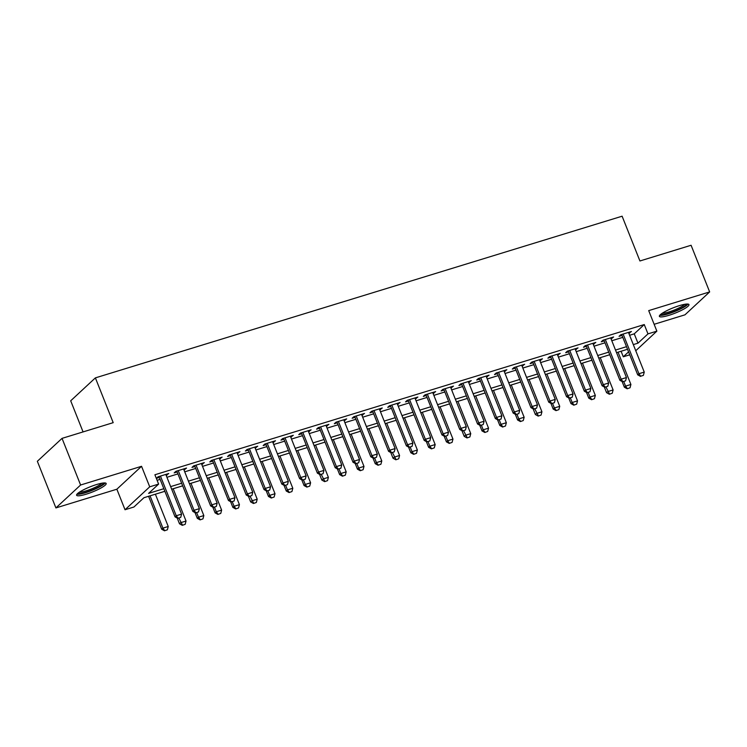 <?xml version="1.0" encoding="UTF-8"?>
<svg xmlns="http://www.w3.org/2000/svg" width="747" height="747" viewBox="0 0 747 747"><rect width="100%" height="100%" fill="white"/><g stroke="black" fill="none" stroke-linecap="round" stroke-linejoin="round"><path stroke-width="1.12" d="M86.185 494.197A15.911 2.82 158.3 0 0 106.177 483.486A15.911 2.82 158.3 0 0 96.596 484.532A15.911 2.82 158.3 0 0 76.605 495.252A15.911 2.82 158.3 0 0 86.185 494.197M668.967 315.309A15.911 2.82 158.3 0 0 688.958 304.589A15.911 2.82 158.3 0 0 679.378 305.644A15.911 2.82 158.3 0 0 659.386 316.364A15.911 2.82 158.3 0 0 668.967 315.309M164.872 491.293L143.928 497.717L133.928 507.008L125.029 509.743L149.717 486.82L158.616 484.093L148.606 493.384L163.836 488.706M116.859 489.22L141.547 466.296L80.601 485.008L62.038 438.368L37.35 461.282L55.913 507.923L116.859 489.22L125.029 509.743M83.066 431.906L70.694 400.803L95.383 377.879L622.111 216.2L639.927 260.974L691.087 245.268L709.65 291.918L648.704 310.621L656.865 331.145L635.762 350.745M654.139 324.291L684.962 314.832L709.65 291.918M629.74 354.816L623.287 356.795L628.572 351.884M621.084 351.258L623.287 356.795M80.601 485.008L55.913 507.923M166.161 475.353L168.747 473.523L158.065 476.801L156.403 478.341L159.354 477.436M183.958 469.891L186.545 468.061L175.862 471.338L174.2 472.879L177.151 471.973M201.746 464.429L204.333 462.598L193.66 465.876L191.988 467.417L194.948 466.511M219.543 458.966L222.13 457.136L211.457 460.413L209.786 461.954L212.736 461.048M237.341 453.504L239.927 451.674L229.245 454.951L227.583 456.492L230.534 455.586M255.138 448.041L257.724 446.211L247.042 449.489L245.38 451.029L248.331 450.124M272.926 442.579L275.512 440.749L264.84 444.026L263.168 445.567L266.128 444.661M290.723 437.116L293.31 435.286L282.637 438.564L280.965 440.104L283.916 439.199M308.52 431.654L311.107 429.824L300.425 433.101L298.763 434.642L301.713 433.736M326.318 426.192L328.904 424.361L318.222 427.639L316.56 429.18L319.511 428.274M344.106 420.729L346.692 418.899L336.019 422.176L334.348 423.726L337.308 422.811M361.903 415.267L364.489 413.436L353.817 416.714L352.145 418.264L355.096 417.349M379.7 409.804L382.287 407.974L371.604 411.252L369.942 412.802L372.893 411.886M397.497 404.342L400.084 402.512L389.402 405.789L387.74 407.339L390.69 406.424M415.285 398.879L417.872 397.049L407.199 400.327L405.528 401.877L408.488 400.962M433.083 393.417L435.669 391.587L424.996 394.864L423.325 396.414L426.276 395.499M450.88 387.954L453.466 386.124L442.784 389.402L441.122 390.952L444.073 390.037M468.677 382.492L471.264 380.662L460.582 383.939L458.919 385.489L461.87 384.574M486.465 377.03L489.052 375.199L478.379 378.477L476.707 380.027L479.667 379.121M504.262 371.567L506.849 369.737L496.176 373.014L494.505 374.564L497.455 373.659M522.06 366.105L524.646 364.275L513.964 367.552L512.302 369.102L515.253 368.196M539.857 360.642L542.443 358.812L531.761 362.09L530.099 363.64L533.05 362.734M557.645 355.18L560.231 353.35L549.559 356.627L547.887 358.177L550.847 357.271M575.442 349.717L578.029 347.887L567.356 351.165L565.684 352.715L568.635 351.809M593.239 344.255L595.826 342.425L585.144 345.702L583.482 347.252L586.432 346.347M611.037 338.793L613.623 336.962L602.941 340.24L601.279 341.79L604.23 340.884M629.6 335.272L634.25 333.844L644.259 324.553L154.9 474.765L158.616 484.093M157.103 480.302L160.129 479.378M166.936 477.286L177.926 473.915M184.724 471.824L195.714 468.453M202.521 466.361L213.511 462.991M220.318 460.899L231.309 457.528M238.116 455.437L249.106 452.066M255.904 449.974L266.894 446.603M273.701 444.512L284.691 441.141M291.498 439.049L302.488 435.678M309.295 433.587L320.286 430.216M327.083 428.124L338.074 424.754M344.881 422.662L355.871 419.291M362.678 417.2L373.668 413.829M380.475 411.737L391.465 408.366M398.263 406.275L409.253 402.904M416.06 400.812L427.051 397.441M433.858 395.359L444.848 391.979M451.655 389.897L462.645 386.516M469.443 384.434L480.433 381.054M487.24 378.972L498.23 375.592M505.037 373.509L516.028 370.129M522.835 368.047L533.825 364.667M540.623 362.584L551.613 359.204M558.42 357.122L569.41 353.742M576.217 351.66L587.207 348.279M594.014 346.197L605.005 342.817M611.802 340.735L622.793 337.355M628.825 333.33L631.411 331.5L620.738 334.777L619.067 336.327L622.027 335.422M141.547 466.296L149.717 486.82M644.259 324.553L647.976 333.881L656.865 331.145M62.038 438.368L113.199 422.662L95.383 377.879M627.536 349.269L616.546 352.649M609.739 354.732L598.749 358.112M591.951 360.194L580.961 363.574M574.154 365.656L563.163 369.037M556.356 371.119L545.366 374.499M538.559 376.581L527.569 379.962M520.771 382.044L509.781 385.424M502.974 387.506L491.984 390.886M485.177 392.969L474.186 396.349M467.379 398.431L456.389 401.811M449.591 403.894L438.601 407.274M431.794 409.356L420.804 412.736M413.997 414.818L403.007 418.189M396.199 420.281L385.209 423.652M378.412 425.743L367.421 429.114M360.614 431.206L349.624 434.577M342.817 436.668L331.827 440.039M325.02 442.131L314.029 445.501M307.232 447.593L296.242 450.964M289.434 453.055L278.444 456.426M271.637 458.518L260.647 461.889M253.84 463.98L242.85 467.351M236.052 469.443L225.062 472.814M218.255 474.905L207.264 478.276M200.457 480.368L189.467 483.739M182.66 485.83L171.67 489.201M633.316 344.6L637.966 343.172L647.976 333.881M170.643 486.614L181.633 483.244M188.44 481.152L199.43 477.781M206.237 475.69L217.228 472.319M224.025 470.227L235.016 466.856M241.823 464.765L252.813 461.394M259.62 459.302L270.61 455.931M277.417 453.84L288.407 450.469M295.205 448.377L306.195 445.007M313.002 442.915L323.993 439.544M330.8 437.453L341.79 434.082M348.597 431.99L359.587 428.619M366.385 426.537L377.375 423.157M384.182 421.075L395.172 417.694M401.979 415.612L412.97 412.232M419.777 410.15L430.767 406.77M437.565 404.687L448.555 401.307M455.362 399.225L466.352 395.845M473.159 393.762L484.149 390.382M490.956 388.3L501.947 384.92M508.744 382.837L519.735 379.457M526.542 377.375L537.532 373.995M544.339 371.913L555.329 368.532M562.136 366.45L573.126 363.07M579.924 360.988L590.914 357.608M597.721 355.525L608.712 352.145M615.519 350.063L626.509 346.683M634.25 333.844L637.966 343.172M629.376 332.126L629.749 333.05M611.588 337.588L611.952 338.512M593.79 343.05L594.154 343.975M575.993 348.513L576.357 349.437M558.196 353.975L558.569 354.9M540.408 359.438L540.772 360.362M522.611 364.9L522.975 365.825M504.813 370.363L505.187 371.287M487.016 375.825L487.389 376.749M469.228 381.287L469.592 382.212M451.431 386.75L451.795 387.674M433.633 392.212L434.007 393.137M415.836 397.675L416.21 398.599M398.048 403.137L398.412 404.062M380.251 408.6L380.615 409.524M362.454 414.062L362.827 414.987M344.656 419.525L345.03 420.449M326.869 424.987L327.233 425.902M309.071 430.449L309.435 431.364M291.274 435.912L291.647 436.827M273.477 441.374L273.85 442.289M255.689 446.837L256.053 447.752M237.891 452.299L238.256 453.214M220.094 457.752L220.468 458.677M202.297 463.215L202.67 464.139M184.509 468.677L184.873 469.602M166.712 474.14L167.076 475.064M640.711 376.208L643.382 375.386L640.711 376.208L638.918 373.724L637.714 374.845L621.653 334.497M628.46 332.406L644.25 372.09L638.918 373.724L623.119 334.049M643.382 375.386L644.25 372.09M637.714 374.845L640.515 376.395M622.092 381.512L624.371 387.226L625.566 386.115L630.907 384.481L618.058 352.182M627.172 388.785L630.038 387.777L627.172 388.785L624.371 387.226M623.745 381.54L625.566 386.115L627.368 388.599M630.907 384.481L630.038 387.777M686.409 304.076A13.773 2.437 -21.7 0 1 669.079 313.161A13.773 2.437 -21.7 0 1 660.89 314.235M662.328 313.198A12.755 2.26 158.3 0 0 669.041 311.919A12.755 2.26 158.3 0 0 684.644 304.318M659.741 315.318A15.808 2.801 158.3 0 0 668.406 313.787A15.808 2.801 158.3 0 0 687.987 304.076M103.628 482.964A13.773 2.437 -21.7 0 1 91.825 490.088A13.773 2.437 -21.7 0 1 78.146 493.16A13.773 2.437 -21.7 0 1 78.099 493.123M79.546 492.086A12.755 2.26 158.3 0 0 91.255 489.042A12.755 2.26 158.3 0 0 101.863 483.206M76.96 494.215A15.808 2.801 158.3 0 0 91.834 490.48A15.808 2.801 158.3 0 0 105.206 482.973M622.914 381.67L625.584 380.849L622.914 381.67L621.121 379.187L619.917 380.307L603.865 339.96M610.663 337.868L626.453 377.552L621.121 379.187L605.331 339.512M625.584 380.849L626.453 377.552M619.917 380.307L622.718 381.857M605.126 387.133L607.797 386.311L605.126 387.133L603.324 384.649L602.119 385.769L586.068 345.422M592.875 343.331L608.665 383.015L603.324 384.649L587.534 344.974M607.797 386.311L608.665 383.015M602.119 385.769L604.921 387.32M587.329 392.595L589.999 391.773L587.329 392.595L585.527 390.111L584.331 391.232L568.271 350.885M575.078 348.793L590.868 388.477L585.527 390.111L569.737 350.427M589.999 391.773L590.868 388.477M584.331 391.232L587.133 392.782M569.531 398.058L572.202 397.236L569.531 398.058L567.739 395.574L566.534 396.694L550.474 356.347M557.281 354.255L573.07 393.94L567.739 395.574L551.94 355.889M572.202 397.236L573.07 393.94M566.534 396.694L569.335 398.244M604.295 386.974L606.573 392.689L607.778 391.577L613.11 389.943L600.261 357.645M609.375 394.248L612.241 393.239L609.375 394.248L606.573 392.689M605.957 387.002L609.571 394.061M613.11 389.943L612.241 393.239M586.498 392.436L588.776 398.151L589.981 397.04L595.322 395.406L582.464 363.107M591.577 399.71L594.444 398.702L591.577 399.71L588.776 398.151M588.16 392.464L589.981 397.04L591.783 399.524M595.322 395.406L594.444 398.702M568.71 397.899L570.979 403.613L572.183 402.502L577.524 400.868L564.676 368.57M573.78 405.173L576.656 404.164L573.78 405.173L570.979 403.613M570.363 397.927L572.183 402.502L573.985 404.986M577.524 400.868L576.656 404.164M550.913 403.361L553.191 409.076L554.386 407.965L559.727 406.331L546.879 374.032M555.992 410.635L558.859 409.627L555.992 410.635L553.191 409.076M552.565 403.389L554.386 407.965L556.188 410.448M559.727 406.331L558.859 409.627M551.734 403.52L554.405 402.698L551.734 403.52L549.941 401.036L548.737 402.157L532.686 361.809M539.483 359.718L555.273 399.402L549.941 401.036L534.152 361.352M554.405 402.698L555.273 399.402M548.737 402.157L551.538 403.707M533.115 408.824L535.394 414.538L536.598 413.427L541.93 411.793L529.081 379.495M538.195 416.098L541.061 415.089L538.195 416.098L535.394 414.538M534.777 408.852L538.391 415.911M541.93 411.793L541.061 415.089M533.946 408.982L536.617 408.161L533.946 408.982L532.144 406.499L530.94 407.619L514.888 367.272M521.695 365.18L537.485 404.865L532.144 406.499L516.354 366.814M536.617 408.161L537.485 404.865M530.94 407.619L533.741 409.169M515.318 414.286L517.596 420.001L518.801 418.89L524.142 417.256L511.284 384.957M520.398 421.56L523.264 420.552L520.398 421.56L517.596 420.001M516.98 414.314L518.801 418.89L520.603 421.373M524.142 417.256L523.264 420.552M516.149 414.445L518.82 413.623L516.149 414.445L514.347 411.961L513.152 413.082L497.091 372.734M503.898 370.643L519.688 410.327L514.347 411.961L498.557 372.277M518.82 413.623L519.688 410.327M513.152 413.082L515.953 414.632M497.53 419.749L499.808 425.463L501.004 424.352L506.345 422.709L493.496 390.42M502.6 427.023L505.476 426.014L502.6 427.023L499.808 425.463M499.183 419.777L501.004 424.352L502.806 426.836M506.345 422.709L505.476 426.014M498.352 419.907L501.022 419.086L498.352 419.907L496.559 417.424L495.354 418.544L479.294 378.197M486.101 376.105L501.891 415.79L496.559 417.424L480.76 377.739M501.022 419.086L501.891 415.79M495.354 418.544L498.156 420.094M479.733 425.211L482.011 430.926L483.206 429.814L488.547 428.171L475.699 395.882M484.812 432.476L487.679 431.477L484.812 432.476L482.011 430.926M481.385 425.239L483.206 429.814L485.008 432.298M488.547 428.171L487.679 431.477M480.554 425.37L483.225 424.548L480.554 425.37L478.762 422.886L477.557 424.007L461.506 383.659M468.304 381.568L484.103 421.252L478.762 422.886L462.972 383.202M483.225 424.548L484.103 421.252M477.557 424.007L480.358 425.557M461.935 430.674L464.214 436.388L465.418 435.277L470.75 433.633L457.902 401.344M467.015 437.938L469.882 436.939L467.015 437.938L464.214 436.388M463.598 430.702L467.211 437.761M470.75 433.633L469.882 436.939M462.767 430.832L465.437 430.011L462.767 430.832L460.964 428.348L459.76 429.469L443.709 389.122M450.516 387.03L466.305 426.714L460.964 428.348L445.175 388.664M465.437 430.011L466.305 426.714M459.76 429.469L462.561 431.019M444.138 436.136L446.417 441.85L447.621 440.739L452.962 439.096L440.104 406.807M449.218 443.401L452.084 442.401L449.218 443.401L446.417 441.85M445.8 436.164L447.621 440.739L449.423 443.223M452.962 439.096L452.084 442.401M444.969 436.295L447.64 435.473L444.969 436.295L443.167 433.811L441.972 434.931L425.911 394.584M432.718 392.492L448.508 432.177L443.167 433.811L427.377 394.127M447.64 435.473L448.508 432.177M441.972 434.931L444.773 436.481M426.35 441.598L428.629 447.313L429.824 446.202L435.165 444.558L422.316 412.269M431.421 448.863L434.296 447.864L431.421 448.863L428.629 447.313M428.003 441.626L429.824 446.202L431.626 448.686M435.165 444.558L434.296 447.864M427.172 441.757L429.842 440.935L427.172 441.757L425.379 439.273L424.175 440.394L408.114 400.047M414.921 397.955L430.711 437.639L425.379 439.273L409.58 399.589M429.842 440.935L430.711 437.639M424.175 440.394L426.976 441.944M408.553 447.061L410.831 452.775L412.027 451.664L417.368 450.021L404.519 417.732M413.633 454.325L416.499 453.326L413.633 454.325L410.831 452.775M410.206 447.089L412.027 451.664L413.829 454.148M417.368 450.021L416.499 453.326M409.375 447.22L412.045 446.398L409.375 447.22L407.582 444.736L406.377 445.856L390.326 405.509M397.124 403.417L412.923 443.102L407.582 444.736L391.792 405.051M412.045 446.398L412.923 443.102M406.377 445.856L409.179 447.406M390.756 452.523L393.034 458.238L394.239 457.127L399.57 455.483L386.722 423.194M395.835 459.788L398.702 458.789L395.835 459.788L393.034 458.238M392.418 452.551L396.031 459.61M399.57 455.483L398.702 458.789M391.587 452.682L394.257 451.86L391.587 452.682L389.785 450.198L388.58 451.319L372.529 410.971M379.336 408.88L395.126 448.564L389.785 450.198L373.995 410.514M394.257 451.86L395.126 448.564M388.58 451.319L391.381 452.869M372.958 457.986L375.237 463.7L376.441 462.589L381.782 460.946L368.925 428.657M378.038 465.25L380.905 464.251L378.038 465.25L375.237 463.7M374.62 458.014L376.441 462.589L378.243 465.073M381.782 460.946L380.905 464.251M373.789 458.144L376.46 457.323L373.789 458.144L371.987 455.661L370.792 456.781L354.732 416.424M361.539 414.342L377.328 454.027L371.987 455.661L356.198 415.976M376.46 457.323L377.328 454.027M370.792 456.781L373.593 458.331M355.17 463.448L357.449 469.163L358.644 468.052L363.985 466.408L351.137 434.119M360.241 470.713L363.117 469.714L360.241 470.713L357.449 469.163M356.823 463.476L358.644 468.052L360.446 470.526M363.985 466.408L363.117 469.714M355.992 463.607L358.663 462.785L355.992 463.607L354.199 461.123L352.995 462.244L336.934 421.887M343.741 419.805L359.531 459.489L354.199 461.123L338.4 421.439M358.663 462.785L359.531 459.489M352.995 462.244L355.796 463.794M337.373 468.911L339.652 474.625L340.847 473.514L346.188 471.871L333.339 439.581M342.453 476.175L345.319 475.176L342.453 476.175L339.652 474.625M339.026 468.939L340.847 473.514L342.649 475.988M346.188 471.871L345.319 475.176M338.204 469.069L340.865 468.248L338.204 469.069L336.402 466.586L335.198 467.706L319.146 427.349M325.944 425.267L341.743 464.951L336.402 466.586L320.612 426.901M340.865 468.248L341.743 464.951M335.198 467.706L337.999 469.256M319.576 474.373L321.854 480.088L323.059 478.976L328.391 477.333L315.542 445.044M324.656 481.638L327.522 480.638L324.656 481.638L321.854 480.088M321.238 474.401L324.852 481.451M328.391 477.333L327.522 480.638M320.407 474.532L323.077 473.71L320.407 474.532L318.605 472.048L317.4 473.168L301.349 432.812M308.156 430.73L323.946 470.414L318.605 472.048L302.815 432.364M323.077 473.71L323.946 470.414M317.4 473.168L320.202 474.718M301.779 479.826L304.057 485.55L305.262 484.439L310.603 482.795L297.745 450.506M306.858 487.1L309.725 486.101L306.858 487.1L304.057 485.55M303.441 479.863L305.262 484.439L307.064 486.913M310.603 482.795L309.725 486.101M302.61 479.994L305.28 479.172L302.61 479.994L300.808 477.51L299.612 478.631L283.552 438.274M290.359 436.192L306.149 475.876L300.808 477.51L285.018 437.826M305.28 479.172L306.149 475.876M299.612 478.631L302.414 480.181M283.991 485.289L286.269 491.012L287.464 489.901L292.805 488.258L279.957 455.969M289.061 492.562L291.937 491.563L289.061 492.562L286.269 491.012M285.643 485.326L287.464 489.901L289.266 492.376M292.805 488.258L291.937 491.563M284.812 485.457L287.483 484.635L284.812 485.457L283.02 482.973L281.815 484.093L265.755 443.737M272.562 441.654L288.351 481.339L283.02 482.973L267.221 443.288M287.483 484.635L288.351 481.339M281.815 484.093L284.616 485.643M266.193 490.751L268.472 496.475L269.667 495.364L275.008 493.72L262.16 461.431M271.273 498.025L274.14 497.026L271.273 498.025L268.472 496.475M267.846 490.788L269.667 495.364L271.469 497.838M275.008 493.72L274.14 497.026M267.024 490.919L269.686 490.097L267.024 490.919L265.222 488.435L264.018 489.556L247.967 449.199M254.764 447.117L270.563 486.801L265.222 488.435L249.433 448.751M269.686 490.097L270.563 486.801M264.018 489.556L266.819 491.106M248.396 496.213L250.675 501.937L251.879 500.826L257.211 499.183L244.362 466.894M253.476 503.487L256.342 502.488L253.476 503.487L250.675 501.937M250.058 496.251L253.672 503.301M257.211 499.183L256.342 502.488M249.227 496.382L251.898 495.56L249.227 496.382L247.425 493.898L246.221 495.009L230.169 454.662M236.976 452.579L252.766 492.264L247.425 493.898L231.635 454.213M251.898 495.56L252.766 492.264M246.221 495.009L249.022 496.568M230.599 501.676L232.877 507.4L234.082 506.289L239.423 504.645L226.565 472.356M235.678 508.95L238.545 507.951L235.678 508.95L232.877 507.4M232.261 501.713L234.082 506.289L235.884 508.763M239.423 504.645L238.545 507.951M231.43 501.844L234.1 501.022L231.43 501.844L229.628 499.36L228.433 500.471L212.372 460.124M219.179 458.042L234.969 497.726L229.628 499.36L213.838 459.676M234.1 501.022L234.969 497.726M228.433 500.471L231.234 502.031M212.811 507.138L215.089 512.862L216.285 511.751L221.626 510.108L208.777 477.819M217.881 514.412L220.757 513.413L217.881 514.412L215.089 512.862M214.464 507.176L216.285 511.751L218.087 514.225M221.626 510.108L220.757 513.413M213.633 507.306L216.303 506.485L213.633 507.306L211.84 504.823L210.635 505.934L194.575 465.586M201.382 463.504L217.172 503.189L211.84 504.823L196.041 465.138M216.303 506.485L217.172 503.189M210.635 505.934L213.437 507.493M195.014 512.601L197.292 518.325L198.487 517.213L203.828 515.57L190.98 483.281M200.093 519.875L202.96 518.876L200.093 519.875L197.292 518.325M196.666 512.638L198.487 517.213L200.289 519.688M203.828 515.57L202.96 518.876M195.845 512.769L198.506 511.947L195.845 512.769L194.043 510.285L192.838 511.396L176.787 471.049M183.585 468.967L199.384 508.651L194.043 510.285L178.253 470.601M198.506 511.947L199.384 508.651M192.838 511.396L195.639 512.956M177.216 518.063L179.495 523.787L180.699 522.676L186.031 521.033L173.183 488.743M182.296 525.337L185.163 524.338L182.296 525.337L179.495 523.787M178.878 518.101L182.492 525.15M186.031 521.033L185.163 524.338M178.047 518.231L180.718 517.41L178.047 518.231L176.245 515.747L175.041 516.859L158.99 476.511M165.797 474.429L181.586 514.113L176.245 515.747L160.456 476.063M180.718 517.41L181.586 514.113M175.041 516.859L177.842 518.418M148.588 496.288L161.697 529.249L162.902 528.138L168.243 526.495L155.385 494.206M164.499 530.8L167.365 529.8L164.499 530.8L161.697 529.249M150.054 495.84L162.902 528.138L164.704 530.613M168.243 526.495L167.365 529.8"/></g></svg>
